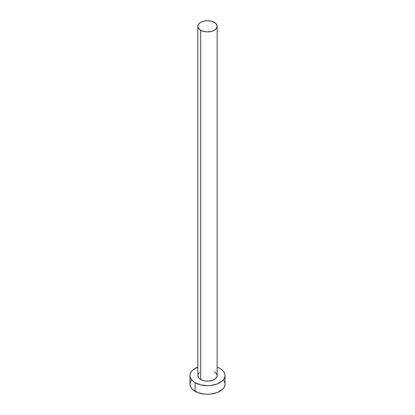 <?xml version="1.0" encoding="UTF-8"?>
<svg xmlns="http://www.w3.org/2000/svg" width="415" height="415" viewBox="0 0 415 415"><rect width="100%" height="100%" fill="white"/><g stroke="black" fill="none" stroke-linecap="round" stroke-linejoin="round"><path stroke-width="0.62" d="M197.856 26.316L198.593 28.448L200.684 30.254L203.812 31.457L207.5 31.882L211.188 31.457L214.316 30.254L216.407 28.448L217.144 26.316L216.407 24.184L214.316 22.379L211.188 21.175L207.5 20.75L203.812 21.175L200.684 22.379L198.593 24.184L197.856 26.316L197.856 375.544A9.644 5.566 0 0 0 200.684 379.476L200.684 30.254A9.644 5.566 180 0 1 197.856 26.316A9.644 5.566 180 0 1 203.812 21.175A9.644 5.566 180 0 1 214.316 22.379A9.644 5.566 180 0 1 217.144 26.316A9.644 5.566 180 0 1 211.188 31.457A9.644 5.566 180 0 1 200.684 30.254L200.684 379.476A9.644 5.566 0 0 0 211.188 380.685A9.644 5.566 0 0 0 217.144 375.544L216.957 376.628L215.515 378.636L212.859 380.171L209.383 381.001L205.617 381.001L202.141 380.171L199.485 378.636L198.593 377.671L197.856 375.544L198.043 374.455L199.485 372.452M191.305 380.259L190.309 382.153L189.971 384.129A17.529 10.121 0 0 0 195.107 391.288L195.107 382.697L200.793 384.892L207.5 385.665L210.919 385.468L217.237 383.958L222.077 381.167L223.695 379.414L224.691 377.515L225.029 375.544L224.691 373.567L223.695 371.669L222.077 369.921L219.893 368.385L217.144 367.088A17.529 10.121 180 0 1 219.893 368.385A17.529 10.121 180 0 1 225.029 375.544A17.529 10.121 180 0 1 214.207 384.892A17.529 10.121 180 0 1 195.107 382.697L195.107 391.288A17.529 10.121 0 0 0 214.207 393.477A17.529 10.121 0 0 0 225.029 384.129L224.691 382.153L223.695 380.259M195.107 382.697A17.529 10.121 180 0 1 189.971 375.544A17.529 10.121 180 0 1 197.856 367.088L192.923 369.921L191.305 371.669L190.309 373.567L189.971 375.544L190.309 377.515L191.305 379.414L192.923 381.167L195.107 382.697M214.316 371.607L216.407 373.412L217.144 375.544L217.144 26.316M189.971 375.544L189.971 384.129L190.309 386.106L191.305 388.004L192.923 389.752L197.763 392.543L204.081 394.058L207.5 394.25L210.919 394.058L217.237 392.543L222.077 389.752L223.695 388.004L224.691 386.106L225.029 384.129L225.029 375.544"/></g></svg>
